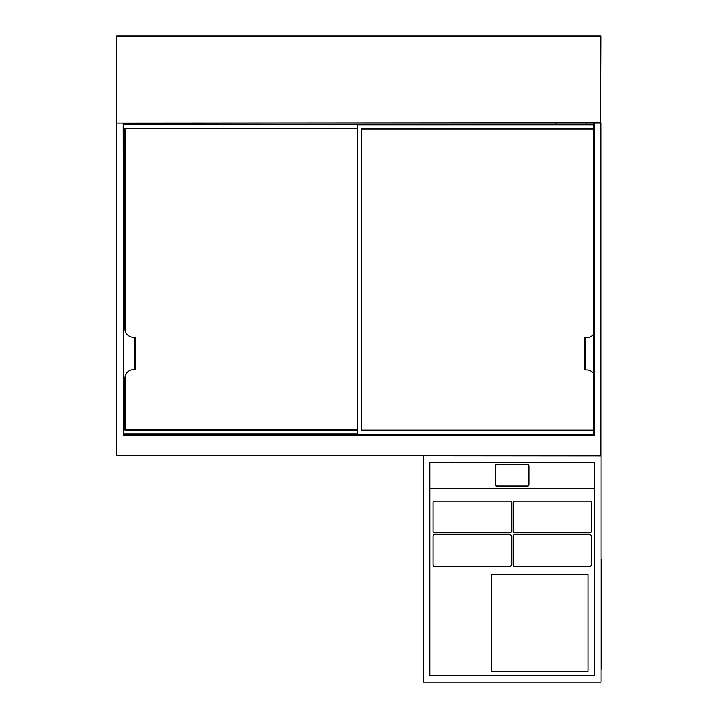 <?xml version="1.0" encoding="UTF-8"?>
<svg xmlns="http://www.w3.org/2000/svg" width="718" height="718" viewBox="0 0 718 718"><rect width="100%" height="100%" fill="white"/><g stroke="black" fill="none" stroke-linecap="round" stroke-linejoin="round"><path stroke-width="1.08" d="M423.297 455.93L423.297 682.1L601.002 682.1L601.002 455.93L116.352 455.607L116.352 36.223L116.352 122.814L116.675 35.9L601.002 36.223L600.679 123.137L116.675 123.137L600.679 122.814L600.679 36.223L116.675 36.223L116.675 455.607L600.679 455.607L600.679 122.814L601.002 455.607L601.002 122.814M130.891 123.137L130.891 124.106M130.891 434.282L131.214 434.928L130.568 434.282M586.462 124.429L586.462 123.137M123.46 123.137L123.46 434.928L593.894 434.928L593.894 123.137M594.217 123.137L594.217 435.252L586.785 434.928M600.679 35.9L116.675 35.9M123.46 434.928L123.137 123.137M555.247 124.429L555.247 123.137M162.106 434.282L162.106 434.928M350.276 434.928L350.276 434.282M357.385 430.001L124.833 430.001L124.833 378.386A8.724 8.724 0 0 1 133.557 369.662L134.526 369.662L134.526 337.352L133.557 337.352A8.724 8.724 0 0 1 124.833 328.629L124.833 128.387L357.385 128.387M123.46 124.106L362.554 124.429M593.894 124.752L357.708 124.752L357.708 434.282L123.46 434.282M134.526 337.352L135.334 337.352L135.334 369.662L134.526 369.662M125.076 429.759L357.385 429.759L125.076 429.759L125.076 376.34L125.076 429.759M125.076 128.63L125.076 330.675L125.076 128.63L357.385 128.63L125.076 128.63M593.894 333.897A8.724 8.724 0 0 1 586.705 337.675L585.735 337.675L585.735 369.985L586.705 369.985A8.724 8.724 0 0 1 593.894 373.764M593.894 430.324L361.666 430.324L361.666 128.71L593.894 128.71M357.385 434.282L593.894 434.605L357.385 434.282L357.385 124.752L593.894 124.429L123.46 124.429M585.735 369.985L584.928 369.985L584.928 337.675L585.735 337.675M361.908 430.082L593.894 430.082L361.908 430.082L361.908 128.953L361.908 430.082M593.894 128.953L361.908 128.953L593.894 128.953M429.759 462.392L594.54 462.392L594.54 675.638L594.54 488.24L429.759 488.24L429.759 462.392L429.759 675.638L594.54 675.638L429.759 675.638L429.759 488.24L594.54 488.24L594.54 462.392L429.759 462.392M496.802 464.501A1.454 1.409 0 0 0 495.348 465.91L495.348 484.722A1.454 1.409 0 0 0 496.802 486.131L527.497 486.131A1.454 1.409 0 0 0 528.951 484.722L528.951 465.91A1.454 1.409 0 0 0 527.497 464.501L496.802 464.582A1.454 1.409 0 0 0 495.348 465.991M528.951 465.991A1.454 1.409 0 0 0 527.497 464.582L496.802 464.582M527.497 464.663L496.802 464.663A1.292 1.256 0 0 0 495.51 465.91L495.51 484.722A1.292 1.256 0 0 0 496.802 485.969L527.497 485.969A1.292 1.256 0 0 0 528.789 484.722L528.789 465.91A1.292 1.256 0 0 0 527.497 464.663M528.789 484.722L528.789 484.794A1.292 1.256 0 0 1 527.497 486.05L496.802 486.05A1.292 1.256 0 0 1 495.51 484.794L495.51 484.722M491.148 671.438L588.078 671.438L588.078 574.508L491.148 574.508L491.148 671.438M434.282 566.43L509.888 566.43A1.292 1.292 0 0 0 511.18 565.138L511.18 536.059A1.292 1.292 0 0 0 509.888 534.766L434.282 534.766A1.292 1.292 0 0 0 432.99 536.059L432.99 565.138A1.292 1.292 0 0 0 434.282 566.43M434.282 532.828L509.888 532.828A1.292 1.292 0 0 0 511.18 531.535L511.18 502.456A1.292 1.292 0 0 0 509.888 501.164L434.282 501.164A1.292 1.292 0 0 0 432.99 502.456L432.99 531.535A1.292 1.292 0 0 0 434.282 532.828M514.411 566.43L590.016 566.43A1.292 1.292 0 0 0 591.309 565.138L591.309 536.059A1.292 1.292 0 0 0 590.016 534.766L514.411 534.766A1.292 1.292 0 0 0 513.119 536.059L513.119 565.138A1.292 1.292 0 0 0 514.411 566.43M591.309 531.535L591.309 502.456A1.292 1.292 0 0 0 590.016 501.164L514.411 501.164A1.292 1.292 0 0 0 513.119 502.456L513.119 531.535A1.292 1.292 0 0 0 514.411 532.828L590.016 532.828A1.292 1.292 0 0 0 591.309 531.535M601.002 559.322L601.002 669.176M423.297 669.176L423.297 559.322M601.648 559.322L601.325 669.176L601.648 559.322M123.46 434.605L130.568 434.928M130.568 124.106L130.568 123.137M586.785 123.137L586.785 124.429M594.217 435.252L123.137 435.252M555.894 123.137L555.894 124.429M161.46 434.928L161.46 434.282M350.923 434.282L350.923 434.928M123.46 433.959L357.385 433.959M134.526 366.431L135.334 366.431M135.334 340.583L134.526 340.583M357.708 434.605L593.894 434.282M584.928 366.754L585.735 366.754M585.735 340.906L584.928 340.906"/></g></svg>
